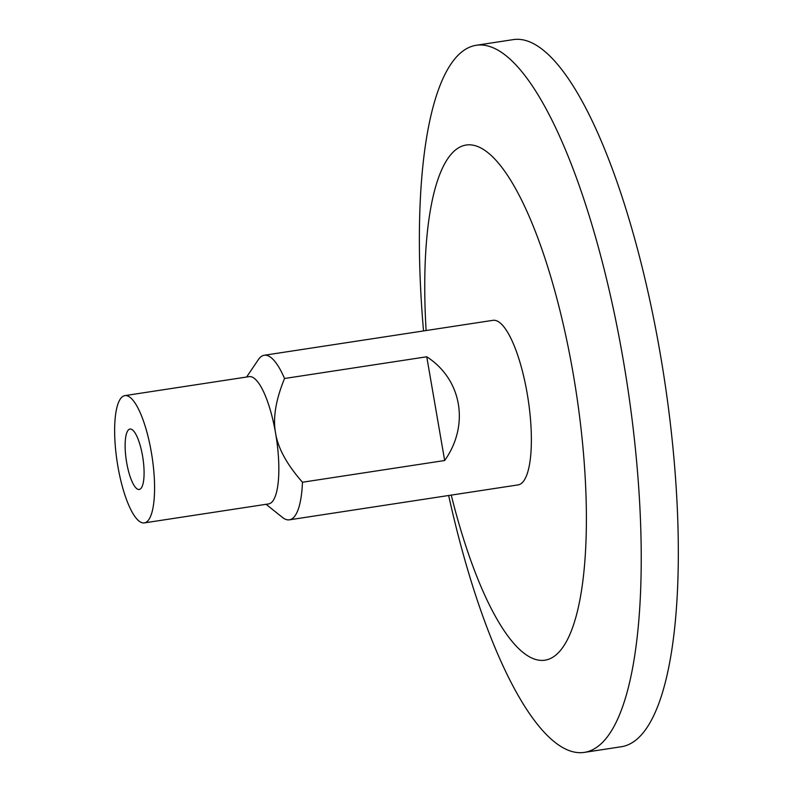 <?xml version="1.0" encoding="UTF-8"?>
<svg xmlns="http://www.w3.org/2000/svg" width="792" height="792" viewBox="0 0 792 792"><rect width="100%" height="100%" fill="white"/><g stroke="black" fill="none" stroke-linecap="round" stroke-linejoin="round"><path stroke-width="1.19" d="M444.668 460.518L302.465 482.239C286.892 464.508 277.933 448.133 275.576 433.105C272.755 418.146 275.745 399.94 284.546 378.497L426.749 356.776L444.668 460.518C469.785 425.146 461.875 379.378 426.749 356.776M284.546 378.497A83.239 22.8 -98.7 0 0 264.241 355.262A83.239 22.8 -98.7 0 0 258.34 359.647L246.619 377.022M144.322 522.898L268.597 503.92A64.38 17.642 -98.7 0 0 269.805 503.573A64.38 17.642 -98.7 0 0 275.576 433.105A64.38 17.642 -98.7 0 0 249.153 376.636L124.889 395.614A64.38 17.642 -98.7 0 0 123.671 395.96A64.38 17.642 -98.7 0 0 117.523 464.181A64.38 17.642 -98.7 0 0 144.322 522.898A64.38 17.642 -98.7 0 0 145.54 522.552A64.38 17.642 -98.7 0 0 151.688 454.331A64.38 17.642 -98.7 0 0 124.889 395.614M448.658 495.505A357.667 97.98 -98.7 0 0 584.278 752.4A357.667 97.98 -98.7 0 0 591.03 750.46A357.667 97.98 -98.7 0 0 625.175 371.488A357.667 97.98 -98.7 0 0 476.299 45.263A357.667 97.98 -98.7 0 0 469.557 47.213A357.667 97.98 -98.7 0 0 423.522 330.937M584.278 752.4L621.383 746.737A357.667 97.98 -98.7 0 0 628.125 744.787A357.667 97.98 -98.7 0 0 662.27 365.825A357.667 97.98 -98.7 0 0 513.394 39.6L476.299 45.263M451.252 495.109A260.588 71.389 -98.7 0 0 549.806 658.796A260.588 71.389 -98.7 0 0 573.161 373.567A260.588 71.389 -98.7 0 0 461.31 146.421A260.588 71.389 -98.7 0 0 426.116 330.541M266.062 504.306L282.427 517.394A83.239 22.8 -98.7 0 0 289.367 519.829L518.126 484.892A83.239 22.8 -98.7 0 0 519.691 484.437A83.239 22.8 -98.7 0 0 527.64 396.248A83.239 22.8 -98.7 0 0 492.99 320.324L264.241 355.262M289.367 519.829A83.239 22.8 -98.7 0 0 290.941 519.374A83.239 22.8 -98.7 0 0 302.465 482.239M129.413 429.205A30.561 8.375 -98.7 0 0 126.502 461.597A30.561 8.375 -98.7 0 0 139.224 489.476A30.561 8.375 -98.7 0 0 139.798 489.308A30.561 8.375 -98.7 0 0 142.718 456.925A30.561 8.375 -98.7 0 0 129.997 429.046A30.561 8.375 -98.7 0 0 129.413 429.205"/></g></svg>
